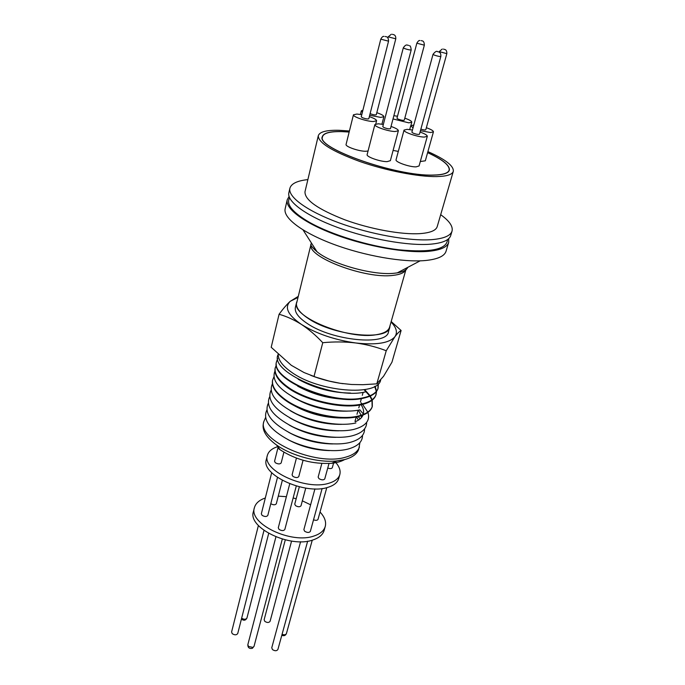<?xml version="1.0" encoding="UTF-8"?>
<svg xmlns="http://www.w3.org/2000/svg" width="685" height="685" viewBox="0 0 685 685"><rect width="100%" height="100%" fill="white"/><g stroke="black" fill="none" stroke-linecap="round" stroke-linejoin="round"><path stroke-width="1.03" d="M447.502 239.622C446.885 249.391 430.745 252.782 399.064 249.811C368.873 246.266 331.412 234.741 309.534 222.385C292.444 212.401 285.808 204.241 289.635 197.914M385.878 36.682L385.175 36.476L385.878 36.682M438.203 51.795L437.638 51.726L438.203 51.795M408.568 45.373L407.652 45.167L408.568 45.373M444.377 49.397L443.443 49.089L444.377 49.397M393.258 34.601L392.368 34.293L393.258 34.601M359.925 442.596L358.743 449.249C357.116 454.001 352.433 457.443 344.701 459.567L336.96 460.919C318.499 462.974 291.682 455.91 276.586 445.027L274.822 443.734C266.071 436.859 262.218 430.317 263.254 424.118L263.323 423.758M359.471 446.954C357.844 451.698 353.16 455.123 345.411 457.237C315.871 466.391 257.329 440.361 263.751 421.755L265.523 417.653M362.511 435.377C362.562 441.834 357.69 446.406 347.903 449.095C332.79 452.999 307.591 449.249 289.121 440.181C269.83 429.778 262.398 419.751 266.842 410.101M358.135 416.557L360.182 418.852M364.583 428.861C364.643 435.266 359.762 439.796 349.932 442.442C334.751 446.286 309.406 442.476 290.8 433.399C271.354 422.996 263.845 413.004 268.263 403.414M356.585 416.891L358.426 420.145M359.83 409.87L363.367 413.997M366.629 422.422C366.698 428.784 361.8 433.271 351.944 435.874C336.695 439.642 311.195 435.78 292.444 426.704C272.861 416.292 265.266 406.325 269.667 396.803M358.409 410.152L361.081 415.273M361.2 415.709L361.5 417.533M361.004 402.806L362.151 403.919M362.613 404.398L367.794 412.105M367.913 412.421C370.465 420.513 365.807 426.164 353.931 429.375C338.613 433.083 312.959 429.17 294.079 420.085C274.342 409.673 266.671 399.74 271.054 390.279M361.098 404.741C363.444 408.243 364.155 411.505 363.221 414.519M363.024 415.05C361.877 417.85 359.274 420.085 355.232 421.755M364.24 389.885L369.686 395.879M369.9 396.195L371.835 399.929M371.972 400.314L372.16 406.916C370.594 411.479 365.816 414.725 357.827 416.626C338.758 421.438 302.693 413.209 284.857 399.886C275.644 393.044 271.517 386.64 272.493 380.672L272.57 380.329M372.238 400.108L372.323 406.393C370.756 410.966 365.978 414.202 357.99 416.103C338.912 420.907 302.83 412.67 284.986 399.346C275.755 392.505 271.637 386.109 272.604 380.141L273.88 376.938M278.127 447.099L274.557 461.296L275.336 462.752C278.041 464.216 279.985 464.284 281.167 462.949L283.898 452.211M321.847 463.48L318.14 477.111L319.005 478.678C321.685 480.151 323.603 480.228 324.758 478.926L329.005 463.488M296.434 458.111L292.075 474.851L292.897 476.383C295.62 477.873 297.573 477.942 298.771 476.589L303.07 460.269M364.677 389.628L370.08 395.707M370.285 396.033L372.109 399.732M267.364 455.439L266.337 459.567C260.634 474.585 304.731 495.032 327.576 487.437C333.783 485.605 337.482 482.66 338.673 478.61L339.828 474.517C338.638 478.541 334.939 481.469 328.731 483.285C305.87 490.803 261.679 470.372 267.364 455.439C268.417 451.552 271.688 448.684 277.185 446.817M335.068 461.741C339.238 466.211 340.822 470.467 339.828 474.517M374.704 386.426L376.296 391.4M376.313 391.666L375.894 395.125C374.344 399.638 369.54 402.814 361.483 404.655C342.252 409.313 305.75 400.948 287.657 387.659C278.307 380.834 274.111 374.472 275.07 368.573L275.139 368.239M271.688 472.701L261.336 513.818L262.081 515.343C264.701 516.832 266.611 516.867 267.809 515.428L277.476 477.454M299.336 486.812L294.747 504.134L295.526 505.641C298.061 507.071 299.893 507.123 301.015 505.795L305.758 488.097M314.937 488.885L303.866 529.633L304.679 531.277C307.282 532.776 309.175 532.827 310.339 531.414L322.121 488.516M289.746 483.798L278.281 527.81L279.06 529.411C281.698 530.935 283.624 530.969 284.823 529.505L296.288 486.007M376.527 391.392L376.091 394.509C374.541 399.012 369.737 402.189 361.68 404.03C342.44 408.671 305.912 400.305 287.811 387.008C278.452 380.192 274.248 373.83 275.207 367.939L276.38 364.934M375.097 386.212L376.519 391.126M254.392 507.756L253.407 511.704C247.508 527.758 290.406 548.462 313.045 539.926C319.193 537.845 322.892 534.642 324.168 530.327L325.264 526.405C324.005 530.704 320.297 533.889 314.141 535.944C291.493 544.412 248.501 523.734 254.392 507.756C255.599 503.321 259.238 500.067 265.318 498.004M278.273 496.137L286.381 496.694M293.137 497.952L296.177 498.748M302.342 500.838L310.613 504.802M320.041 512.038C324.656 516.987 326.402 521.773 325.264 526.405M378.146 383.968L377.923 388.746C376.373 393.224 371.561 396.367 363.47 398.173C332.619 406.111 270.07 379.533 276.466 362.022L276.534 361.689M378.343 383.771L378.069 388.275C376.527 392.753 371.707 395.896 363.615 397.694C332.756 405.623 270.173 379.045 276.569 361.543L277.733 358.58M258.391 525.515L231.59 632.015L232.241 633.676C234.698 635.235 236.53 635.175 237.738 633.522L263.99 530.421M285.285 539.874L264.136 619.719L264.812 621.372C267.184 622.853 268.948 622.828 270.087 621.304L291.57 541.09M300.578 541.732L271.757 647.787L272.467 649.585C274.899 651.135 276.714 651.11 277.896 649.483L307.659 541.184M278.213 354.513C278.187 359.993 282.528 365.833 291.245 372.015C318.294 391.991 377.855 396.778 380.663 380.081M391.195 321.539L401.11 330.495L391.948 362.202L383.549 376.305L376.793 383.848L362.973 384.696L351.516 384.49L340.162 383.283L329.083 381.065L316.127 377.255L304.037 372.546L291.313 365.31L271.2 347.286L279.086 314.261C283.111 308.755 286.818 304.448 290.209 301.332L298.018 297.418M376.793 383.848L386.237 350.746C376.681 347.047 366.535 344.461 355.815 342.979C345.034 341.704 334.015 341.609 322.755 342.705C315.956 335.427 308.858 329.339 301.477 324.459C287.914 315.126 284.164 307.419 290.209 301.332L298.275 296.374M390.022 325.675L389.799 327.165C388.361 341.104 333.938 335.924 308.678 318.756C299.636 312.797 295.595 307.411 296.554 302.599L297.11 301.126M296.554 302.599L295.389 307.368C294.422 312.223 298.446 317.643 307.462 323.637C332.636 340.882 386.982 345.951 388.455 331.891L389.799 327.165M310.939 244.605L296.742 302.642C290.637 316.556 348.459 340.205 376.57 334.657C384.139 333.389 388.481 330.872 389.611 327.113L405.914 269.702M448.709 238.645L448.692 242.344C447.219 247.191 440.429 250.188 428.322 251.344C406.136 253.304 367.151 246.463 335.736 234.792C304.26 223.13 285.063 208.625 287.229 199.78L289.07 196.467M448.692 242.344L446.072 251.172C444.556 256.13 437.758 259.238 425.659 260.497C403.499 262.646 364.634 255.916 333.355 244.202C302.017 232.498 282.939 217.813 285.157 208.754L287.229 199.78M440.686 214.688C449.351 220.921 453.145 226.375 452.049 231.068C450.619 235.768 443.837 238.628 431.721 239.647C409.51 241.368 370.371 234.373 338.784 222.762C307.137 211.151 287.777 196.895 289.883 188.315C291.193 183.648 297.196 180.746 307.882 179.598M452.049 231.068L450.739 235.469C449.291 240.221 442.51 243.132 430.394 244.202C408.192 246.018 369.112 239.091 337.594 227.454C306.015 215.826 286.715 201.467 288.847 192.785L289.883 188.315M427.902 151.608C445.421 159.374 453.89 165.941 453.316 171.319C452.305 174.615 446.697 176.37 436.482 176.593C418.081 176.893 385.783 170.582 359.556 161.403C331.925 151.205 318.174 142.634 318.302 135.707C319.604 131.794 326.574 129.987 339.203 130.304L349.418 130.989M453.316 171.319L437.227 226.572C436.037 230.485 430.36 232.832 420.205 233.611C401.907 234.895 370.217 229.158 344.666 219.739C317.78 209.199 304.551 199.857 304.996 191.714L318.302 135.707M427.628 152.592C442.715 159.545 449.959 165.402 449.36 170.163C448.401 173.279 443.084 174.932 433.408 175.129C396.82 176.644 315.537 147.977 322.318 136.657C323.534 132.984 330.05 131.289 341.866 131.571L349.17 131.991M427.611 152.644C442.578 159.554 449.762 165.376 449.163 170.103C448.213 173.211 442.904 174.863 433.262 175.06C396.778 176.567 315.768 147.994 322.515 136.7C323.722 133.044 330.221 131.357 342.003 131.631L349.162 132.042M369.343 116.63C374.13 118.282 376.544 119.661 376.587 120.783L373.274 121.536C366.441 121.425 352.458 116.664 353.443 114.806L346.079 144.432C345.043 146.522 358.837 151.359 365.644 151.265L368.059 151.025M353.443 114.806L356.885 114.052L361.783 114.669M393.866 115.688L397.497 116.244M404.801 118.18C409.425 119.798 411.762 121.125 411.796 122.178L408.817 122.846L393.01 118.942M404.039 130.081L396.058 159.768C394.928 161.934 409.373 167.08 416.06 166.875L419.074 165.958L427.303 136.324L424.315 137.077C417.61 137.077 402.96 132.008 404.039 130.081L407.147 129.337L412.464 130.013M420.059 132.059C424.871 133.772 427.286 135.193 427.303 136.324M374.866 124.567L367.143 154.57C366.038 156.754 380.295 161.806 387.145 161.634L390.373 160.675L398.353 130.741L395.142 131.52C388.267 131.486 373.822 126.511 374.866 124.567L378.206 123.788L383.352 124.43M391.032 126.451C395.887 128.155 398.327 129.585 398.353 130.741M420.299 161.54L425.334 160.804L433.434 131.837L430.548 132.53L420.444 130.672M413.046 127.864L410.726 125.732L413.808 125.038M426.353 127.718C431.053 129.379 433.408 130.758 433.434 131.837M376.81 112.691C381.485 114.301 383.84 115.645 383.883 116.707L380.697 117.4L369.686 115.268M380.783 39.156L361.243 116.793L362.348 117.666C365.559 118.856 367.708 119.224 368.804 118.745L388.549 41.177L380.783 39.156C381.965 36.999 383.035 36.082 384.011 36.416M416.848 43.189L396.966 118.231L398.105 119.096C401.204 120.235 403.259 120.594 404.27 120.166L424.349 45.176L416.848 43.189C418.098 41.057 419.134 40.175 419.965 40.552M411.873 132.162L413.098 133.113C416.3 134.311 418.432 134.671 419.477 134.2L440.849 56.418C439.838 56.667 437.664 56.23 434.333 55.108L433.023 54.329L411.873 132.162M382.778 126.622L383.942 127.547C387.196 128.763 389.363 129.131 390.45 128.643L411.205 49.877C410.152 50.133 407.935 49.688 404.561 48.549L403.311 47.804L382.778 126.622M344.598 459.592C341.258 461.502 336.909 462.735 331.549 463.291C312.959 464.327 295.809 459.815 280.096 449.754L278.589 448.649M329.494 450.593C314.809 450.225 300.989 446.577 288.034 439.642M332.653 443.931C316.992 443.709 302.308 439.83 288.582 432.286M335.718 437.338C319.142 437.261 303.626 433.16 289.173 425.042M338.69 430.814C321.239 430.882 304.945 426.575 289.806 417.893M341.592 424.358C323.311 424.572 306.272 420.068 290.474 410.854M355.892 422.962C340.505 426.601 314.706 422.636 295.689 413.543C275.815 403.131 268.058 393.233 272.416 383.831M344.418 417.978C325.332 418.329 307.591 413.637 291.176 403.91M327.747 468.043C330.11 468.865 331.634 468.754 332.302 467.709L333.8 462.306M347.398 411.146C327.498 411.642 309.012 406.762 291.947 396.495M359.899 409.853C344.529 413.32 318.773 409.365 299.533 400.425C279.394 390.21 271.2 380.44 274.942 371.124M313.524 519.812C315.836 520.634 317.335 520.48 318.02 519.358L326.788 487.651M270.789 503.715C273.358 505.11 275.199 505.136 276.312 503.783L282.323 480.382M347.586 399.329C329.853 399.012 313.199 394.611 297.624 386.134M350.523 393.053C331.908 392.856 314.458 388.249 298.172 379.225M365.379 391.914C333.295 399.989 268.648 371.535 278.153 354.453M343.014 383.686C331.942 382.204 321.162 379.421 310.682 375.329M322.755 342.705L314.004 376.519M401.11 330.495C399.458 331.343 397.394 333.415 394.92 336.703C389.423 343.134 376.382 345.223 355.815 342.979C334.64 339.923 316.521 333.749 301.477 324.459C294.045 319.775 286.587 316.376 279.086 314.261M391.067 322.001C396.478 327.61 397.762 332.508 394.92 336.703L386.237 350.746M393.113 150.409L398.31 151.411M362.399 112.212L361.312 110.842L362.913 110.165M420.855 129.165C423.595 129.979 425.239 130.176 425.787 129.756L446.843 53.653L439.222 51.606L442.253 49.055M370.097 113.676C373.214 114.815 375.277 115.157 376.288 114.712L395.793 38.814L388.224 36.836L391.306 34.259M254.049 646.315L252.371 648.318C249.357 648.909 247.842 647.702 247.833 644.705L248.509 646.452L252.953 647.402L254.049 646.315L282.306 539.078M282.074 634.284C284.258 635.098 285.705 634.867 286.416 633.582C285.525 635.611 283.984 636.177 281.8 635.278M241.642 618.195C244.057 619.634 245.829 619.582 246.951 618.024C245.727 620.413 243.963 620.824 241.668 619.266L241.437 619M311.444 243.047L311.076 244.04C309.962 244.725 311.932 247.276 316.984 251.712C331.54 264.085 374.044 275.858 394.723 273.204L397.274 272.87C403.123 271.876 406.616 270.044 407.755 267.356M406.248 268.152L406.085 269.085C406.744 270.233 403.808 271.491 397.274 272.87L420.145 260.839M405.845 269.753C404.458 272.699 400.22 274.574 393.147 275.37C365.516 279.249 307.163 257.106 310.973 244.682M421.823 40.817L421.224 40.586L421.823 40.817M440.849 56.418C440.943 53.875 440.361 52.48 439.085 52.231M411.205 49.877C410.803 46.743 410.221 45.39 409.467 45.827M363.153 392.325L362.305 395.331M361.397 398.559L360.473 401.847M359.582 405.032L358.794 407.84M358.127 410.204L356.988 414.279M356.234 416.959L355.001 421.343M314.569 249.708L314.886 248.424M272.493 380.672L272.604 380.141M275.07 368.573L275.207 367.939M377.923 388.746L378.069 388.275M247.833 644.705L275.918 536.877M448.838 171.233L449.163 170.103M375.774 123.951L376.587 120.783M410.906 125.466L411.796 122.178M381.939 124.182L383.883 116.707M387.916 38.035L388.224 36.836M331.549 463.291L336.96 460.919M280.096 449.754L276.586 445.027M263.254 424.118L263.751 421.755M400.245 272.339L400.588 271.132M372.16 406.916L372.323 406.393M375.894 395.125L376.091 394.509M276.466 362.022L276.569 361.543M286.416 633.582L312.257 540.165M246.951 618.024L268.691 533.427M316.984 251.712L303.061 229.946M322.258 137.788L322.515 136.7M409.69 129.559L410.726 125.732M360.413 114.429L361.312 110.842M388.549 41.177C388.455 38.232 387.59 36.733 385.963 36.69M424.349 45.176C424.28 42.299 423.458 40.843 421.9 40.817M437.527 51.675C436.688 50.741 435.189 51.623 433.023 54.329M407.618 45.201C406.419 44.482 404.981 45.347 403.311 47.804M446.843 53.653C446.937 51.092 446.158 49.671 444.496 49.397M395.793 38.814C395.896 36.331 395.099 34.926 393.404 34.592"/></g></svg>
